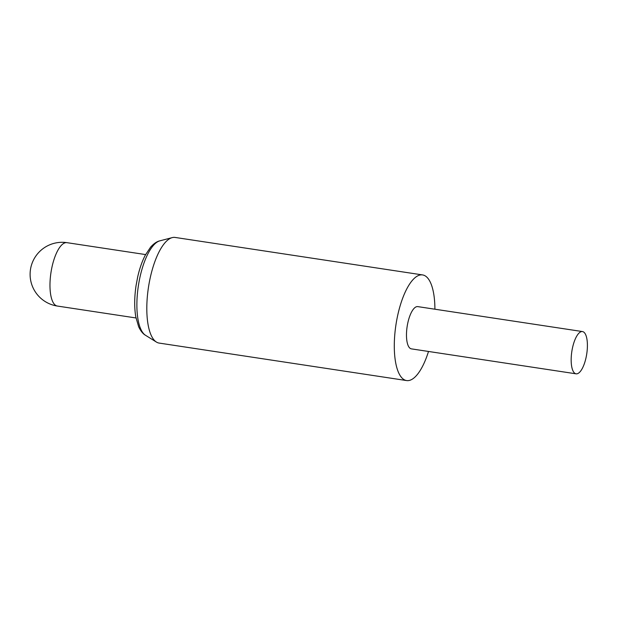 <?xml version="1.0" encoding="UTF-8"?>
<svg xmlns="http://www.w3.org/2000/svg" width="618" height="618" viewBox="0 0 618 618"><rect width="100%" height="100%" fill="white"/><g stroke="black" fill="none" stroke-linecap="round" stroke-linejoin="round"><path stroke-width="0.93" d="M582.488 331.565L417.799 306.621A21.367 7.555 98.6 0 0 407.934 322.349A21.367 7.555 98.6 0 0 411.395 348.869L576.092 373.82A21.367 7.555 98.6 0 0 585.949 358.085A21.367 7.555 98.6 0 0 582.488 331.565A21.367 7.555 98.6 0 0 572.623 347.301A21.367 7.555 98.6 0 0 576.092 373.82M434.91 309.209A53.418 18.88 98.6 0 0 422.596 274.925L175.11 237.436A53.418 18.88 98.6 0 0 172.213 237.613A53.418 18.88 98.6 0 0 150.452 276.779A53.418 18.88 98.6 0 0 156.393 342.048A53.418 18.88 98.6 0 0 159.112 343.075L406.598 380.564A53.418 18.88 98.6 0 0 428.506 351.464M422.596 274.925A53.418 18.88 98.6 0 0 397.938 314.261A53.418 18.88 98.6 0 0 406.598 380.564M140.178 276.269A48.32 17.08 98.6 0 0 145.554 335.311C142.997 333.898 140.703 331.039 138.648 326.729L135.782 316.795C134.261 307.718 134.345 297.366 136.037 285.717L137.729 276.725C139.637 268.39 142.14 261.244 145.23 255.28L150.63 247.1C153.897 243.523 156.98 241.437 159.861 240.842A48.32 17.08 98.6 0 0 140.178 276.269M145.601 254.577L66.953 242.665A32.051 11.333 98.6 0 0 52.159 266.273A32.051 11.333 98.6 0 0 55.18 305.045A32.051 11.333 98.6 0 0 57.358 306.049L135.999 317.961M66.953 242.665A32.051 32.051 0 0 0 30.9 267.254A32.051 32.051 0 0 0 57.358 306.049M145.554 335.311L156.393 342.048M159.861 240.842L172.213 237.613"/></g></svg>
